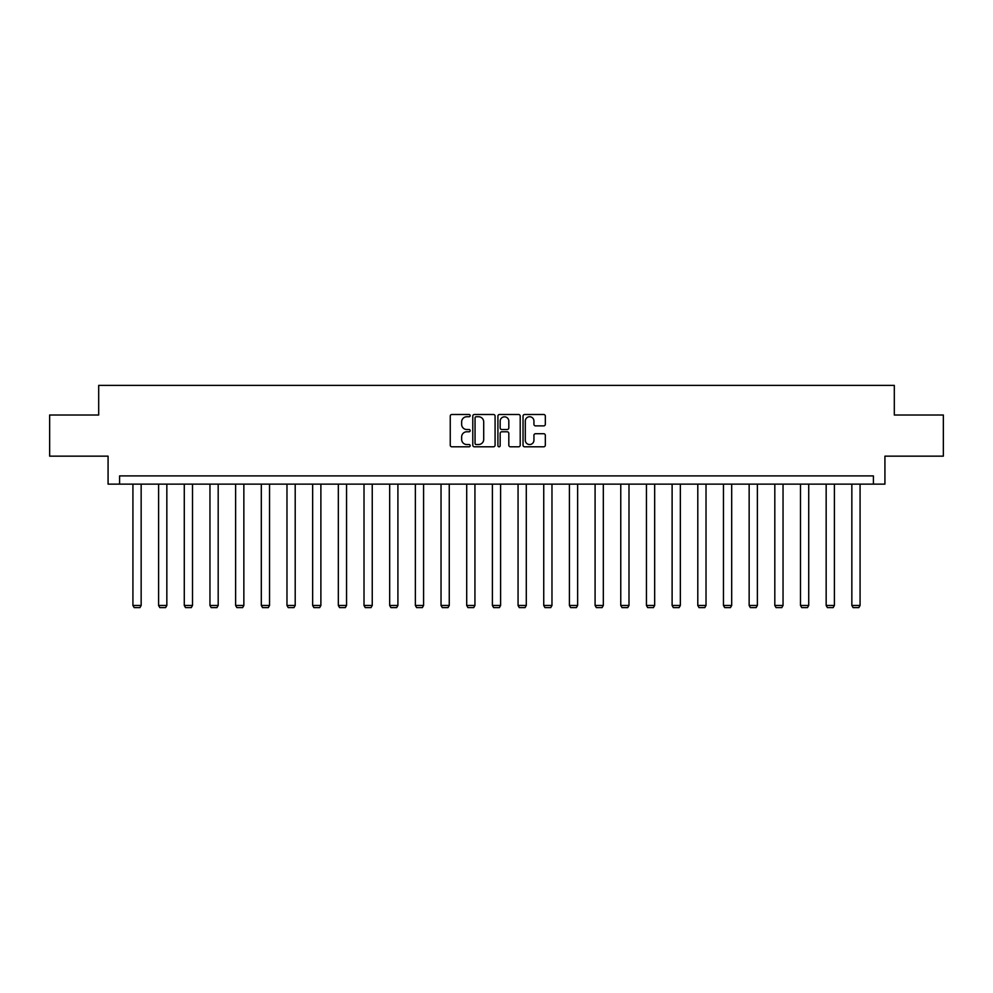 <?xml version="1.0" encoding="UTF-8"?>
<svg xmlns="http://www.w3.org/2000/svg" width="993" height="993" viewBox="0 0 993 993"><rect width="100%" height="100%" fill="white"/><g stroke="black" fill="none" stroke-linecap="round" stroke-linejoin="round"><path stroke-width="1.49" d="M470.173 415.62A1.13 1.13 0 0 0 469.031 414.491L451.877 414.491A1.614 1.614 0 0 0 450.251 416.104L450.251 445.187A1.614 1.614 0 0 0 451.877 446.8L469.031 446.8A1.13 1.13 0 0 0 470.173 445.671A1.13 1.13 0 0 0 469.031 444.541L466.809 444.541A5.164 5.164 0 0 1 461.646 439.378L461.646 436.945A5.164 5.164 0 0 1 466.809 431.781L469.031 431.781A1.13 1.13 0 0 0 470.173 430.652A1.13 1.13 0 0 0 469.031 429.522L466.809 429.522A5.164 5.164 0 0 1 461.646 424.346L461.646 421.926A5.164 5.164 0 0 1 466.809 416.75L469.031 416.75A1.13 1.13 0 0 0 470.173 415.62M543.717 425.885A1.614 1.614 0 0 0 545.331 424.272L545.331 416.104A1.614 1.614 0 0 0 543.717 414.491L524.652 414.491A1.614 1.614 0 0 0 523.038 416.104L523.038 445.187A1.614 1.614 0 0 0 524.652 446.8L543.717 446.8A1.614 1.614 0 0 0 545.331 445.187L545.331 435.331A1.614 1.614 0 0 0 543.717 433.718L535.55 433.718A1.614 1.614 0 0 0 533.936 435.331L533.936 440.222A4.32 4.32 0 0 1 529.617 444.541A4.32 4.32 0 0 1 525.297 440.222L525.297 421.082A4.32 4.32 0 0 1 529.617 416.75A4.32 4.32 0 0 1 533.936 421.082L533.936 424.272A1.614 1.614 0 0 0 535.55 425.885L543.717 425.885M873.406 484.137L884.924 484.137L884.924 456.159L943.35 456.159L943.35 415.012L894.308 415.012L894.308 385.383L98.692 385.383L98.692 415.012L49.65 415.012L49.65 456.159L108.076 456.159L108.076 484.137L873.406 484.137L873.406 475.908L119.594 475.908L119.594 484.137M495.085 416.104A1.614 1.614 0 0 0 493.471 414.491L474.406 414.491A1.614 1.614 0 0 0 472.792 416.104L472.792 445.187A1.614 1.614 0 0 0 474.406 446.8L493.471 446.8A1.614 1.614 0 0 0 495.085 445.187L495.085 416.104M499.529 414.491L518.594 414.491A1.614 1.614 0 0 1 520.208 416.104L520.208 445.187A1.614 1.614 0 0 1 518.594 446.8L510.439 446.8A1.614 1.614 0 0 1 508.813 445.187L508.813 433.395A1.614 1.614 0 0 0 507.2 431.781L501.788 431.781A1.614 1.614 0 0 0 500.174 433.395L500.174 445.671A1.13 1.13 0 0 1 499.045 446.8A1.13 1.13 0 0 1 497.915 445.671L497.915 416.104A1.614 1.614 0 0 1 499.529 414.491M476.181 416.75A1.13 1.13 0 0 0 475.051 417.892L475.051 443.412A1.13 1.13 0 0 0 476.181 444.541L478.527 444.541A5.164 5.164 0 0 0 483.703 439.378L483.703 421.926A5.164 5.164 0 0 0 478.527 416.75L476.181 416.75M508.813 421.156A4.32 4.32 0 0 0 504.494 416.837A4.32 4.32 0 0 0 500.174 421.156L500.174 427.909A1.614 1.614 0 0 0 501.788 429.522L507.2 429.522A1.614 1.614 0 0 0 508.813 427.909L508.813 421.156M141.155 484.137L141.155 605.469L132.925 605.469L132.925 484.137M141.155 605.469L139.926 607.617L134.167 607.617L132.925 605.469M166.836 484.137L166.836 605.469L158.607 605.469L158.607 484.137M166.836 605.469L165.595 607.617L159.836 607.617L158.607 605.469M192.505 484.137L192.505 605.469L184.276 605.469L184.276 484.137M192.505 605.469L191.277 607.617L185.517 607.617L184.276 605.469M218.187 484.137L218.187 605.469L209.957 605.469L209.957 484.137M218.187 605.469L216.946 607.617L211.186 607.617L209.957 605.469M243.856 484.137L243.856 605.469L235.626 605.469L235.626 484.137M243.856 605.469L242.627 607.617L236.868 607.617L235.626 605.469M269.537 484.137L269.537 605.469L261.308 605.469L261.308 484.137M269.537 605.469L268.296 607.617L262.537 607.617L261.308 605.469M295.206 484.137L295.206 605.469L286.977 605.469L286.977 484.137M295.206 605.469L293.978 607.617L288.218 607.617L286.977 605.469M320.888 484.137L320.888 605.469L312.658 605.469L312.658 484.137M320.888 605.469L319.647 607.617L313.887 607.617L312.658 605.469M346.557 484.137L346.557 605.469L338.328 605.469L338.328 484.137M346.557 605.469L345.328 607.617L339.569 607.617L338.328 605.469M372.238 484.137L372.238 605.469L364.009 605.469L364.009 484.137M372.238 605.469L371.01 607.617L365.238 607.617L364.009 605.469M397.908 484.137L397.908 605.469L389.678 605.469L389.678 484.137M397.908 605.469L396.679 607.617L390.919 607.617L389.678 605.469M423.589 484.137L423.589 605.469L415.359 605.469L415.359 484.137M423.589 605.469L422.36 607.617L416.588 607.617L415.359 605.469M449.258 484.137L449.258 605.469L441.029 605.469L441.029 484.137M449.258 605.469L448.029 607.617L442.27 607.617L441.029 605.469M474.939 484.137L474.939 605.469L466.71 605.469L466.71 484.137M474.939 605.469L473.711 607.617L467.939 607.617L466.71 605.469M500.609 484.137L500.609 605.469L492.391 605.469L492.391 484.137M500.609 605.469L499.38 607.617L493.62 607.617L492.391 605.469M526.29 484.137L526.29 605.469L518.061 605.469L518.061 484.137M526.29 605.469L525.061 607.617L519.289 607.617L518.061 605.469M551.971 484.137L551.971 605.469L543.742 605.469L543.742 484.137M551.971 605.469L550.73 607.617L544.971 607.617L543.742 605.469M577.641 484.137L577.641 605.469L569.411 605.469L569.411 484.137M577.641 605.469L576.412 607.617L570.64 607.617L569.411 605.469M603.322 484.137L603.322 605.469L595.092 605.469L595.092 484.137M603.322 605.469L602.081 607.617L596.321 607.617L595.092 605.469M628.991 484.137L628.991 605.469L620.762 605.469L620.762 484.137M628.991 605.469L627.762 607.617L621.99 607.617L620.762 605.469M654.672 484.137L654.672 605.469L646.443 605.469L646.443 484.137M654.672 605.469L653.431 607.617L647.672 607.617L646.443 605.469M680.342 484.137L680.342 605.469L672.112 605.469L672.112 484.137M680.342 605.469L679.113 607.617L673.353 607.617L672.112 605.469M706.023 484.137L706.023 605.469L697.794 605.469L697.794 484.137M706.023 605.469L704.782 607.617L699.022 607.617L697.794 605.469M731.692 484.137L731.692 605.469L723.463 605.469L723.463 484.137M731.692 605.469L730.463 607.617L724.704 607.617L723.463 605.469M757.374 484.137L757.374 605.469L749.144 605.469L749.144 484.137M757.374 605.469L756.132 607.617L750.373 607.617L749.144 605.469M783.043 484.137L783.043 605.469L774.813 605.469L774.813 484.137M783.043 605.469L781.814 607.617L776.054 607.617L774.813 605.469M808.724 484.137L808.724 605.469L800.495 605.469L800.495 484.137M808.724 605.469L807.483 607.617L801.723 607.617L800.495 605.469M834.393 484.137L834.393 605.469L826.164 605.469L826.164 484.137M834.393 605.469L833.164 607.617L827.405 607.617L826.164 605.469M860.075 484.137L860.075 605.469L851.845 605.469L851.845 484.137M860.075 605.469L858.833 607.617L853.074 607.617L851.845 605.469"/></g></svg>
